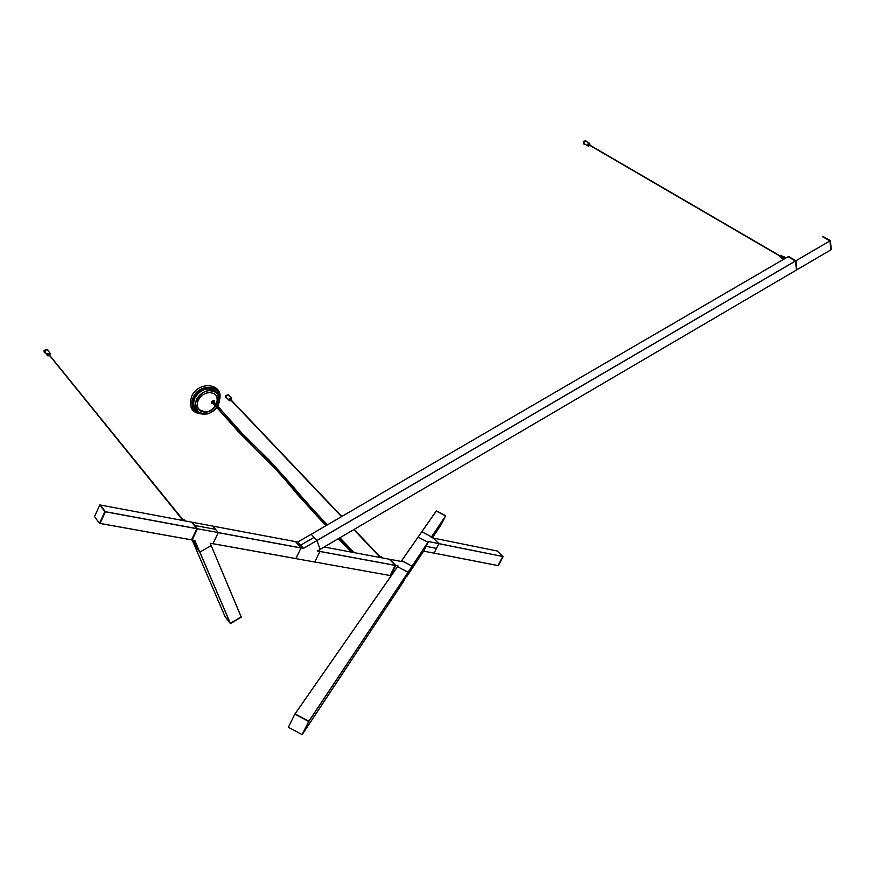 <?xml version="1.0" encoding="UTF-8"?>
<svg xmlns="http://www.w3.org/2000/svg" width="875" height="875" viewBox="0 0 875 875"><rect width="100%" height="100%" fill="white"/><g stroke="black" fill="none" stroke-linecap="round" stroke-linejoin="round"><path stroke-width="1.31" d="M796.436 270.036L320.119 549.358L796.458 270.036L795.473 261.045L788.047 256.736M788.058 256.714L311.205 534.286L316.87 540.52L795.43 260.98L796.895 269.773L795.922 260.794L796.906 269.752L830.845 249.867L830.003 240.877L822.478 236.698L830.003 240.877L830.845 249.867L320.13 549.358L316.914 540.597L830.408 240.647L795.878 260.728L788.528 256.462L795.878 260.728L788.08 256.725L311.194 534.286M408.045 572.305L308.93 721.306L302.4 734.289L402.948 582.378L408.045 572.305L308.886 721.197L302.127 734.573L288.378 727.256L294.842 714.164L308.93 721.306L295.028 713.902L397.523 566.716L294.853 714.153L397.447 566.737M402.938 582.389L302.225 734.552L308.744 721.569M397.523 566.716L408.013 572.228M398.038 565.873L397.469 566.694L408.067 572.25L412.125 566.147L401.669 560.656L401.133 561.422L389.845 559.3L395.73 565.447L398.038 565.873M408.067 572.25L402.916 582.433L412.125 566.147M391.18 575.739L390.6 575.63L393.159 570.544L394.614 570.806L393.159 570.544L395.73 565.447M409.588 571.178L405.497 577.347L409.588 571.178M47.108 353.872L50.203 353.303L47.108 353.872L47.359 355.469L47.108 353.872M47.677 350.252L47.261 349.738L44.516 350.667L47.075 355.075M45.423 353.03L44.592 352.691L44.122 350.569L47.556 349.409L48.212 350.908M47.753 349.584L43.925 350.328L44.209 352.286M301.033 547.991L218.236 532.667L212.942 543.725L295.816 558.6L301.033 547.903L295.444 541.614L212.866 526.127L218.236 532.58L197.477 528.763L192.161 540.017L194.841 540.498L199.817 552.125L197.148 548.811L193.484 540.258L197.148 548.811L194.502 545.508L192.128 539.995L197.455 528.828L192.128 522.244M192.117 522.233L212.844 526.105L215.545 529.342L194.797 525.481L192.128 522.211M497.394 551.053L502.764 556.489L438.878 543.616L433.256 538.048L497.383 551.042L433.256 538.048M503.125 556.566L498.411 565.644L434.098 553.098L438.878 543.692L502.764 556.489L498.006 565.6L503.125 556.489M498.006 565.6L434.077 553.131L498.006 565.6M421.827 531.781L436.384 510.869L445.637 515.692L436.231 511L445.583 515.878L431.55 536.867L421.827 531.781L418.097 537.053L428.028 542.248L428.488 541.559L438.9 543.648L433.223 538.027L431.123 537.6L431.594 536.889L421.783 531.759L436.319 510.891L421.761 531.803M445.659 515.758L441.033 524.836L445.637 515.692M441.109 524.716L445.583 515.878L431.594 536.889M784.689 257.13L782.95 257.841L783.18 259.448L783.322 258.048L785.028 257.316M783.114 256.988L782.272 257.37L782.666 258.398M783.092 256.966L781.998 257.545L782.622 258.42M780.292 257.294L782.141 258.355M782.053 258.267L780.259 257.25M781.998 258.169L780.139 257.086L782.02 258.223M781.977 258.114L780.139 257.075M781.944 257.95L780.095 256.867L781.955 257.972M781.944 257.808L780.095 256.681L781.955 257.786M780.106 256.616L781.966 257.688L780.117 256.583M780.139 256.484L781.977 257.622L780.347 256.058L782.436 256.889M782.567 256.791L780.719 255.708L782.589 256.78M780.752 255.708L782.611 256.758M780.883 255.62L782.731 256.703L780.872 255.642M780.916 255.62L782.775 256.692M781.025 255.588L782.939 256.659M781.134 255.588L782.994 256.659M781.189 255.588L783.07 256.659M781.244 255.588L783.136 256.681M781.298 255.609L783.202 256.703L781.298 255.609M781.364 255.642L783.267 256.758M780.205 257.206L782.064 258.278M782.917 256.659L781.058 255.577L782.895 256.659M782.841 256.67L780.981 255.588M780.106 256.977L781.966 258.059M782.677 256.725L780.817 255.653M780.095 256.911L781.955 257.994M782.534 256.812L780.675 255.73M780.095 256.802L781.944 257.884M782.491 256.845L780.598 255.795M782.414 256.911L780.544 255.85M780.106 256.637L781.966 257.72M782.392 256.955L780.544 255.872M782.37 256.944L780.478 255.905M782.337 257.009L780.489 255.927M782.316 256.998L780.434 255.959M780.15 256.528L782.02 257.556M782.294 257.064L780.434 255.981M782.272 257.053L780.402 256.003M780.15 256.462L781.998 257.545M780.172 256.452L782.053 257.458L780.183 256.364M780.347 256.058L588.875 144.572M782.206 257.163L780.358 256.091L782.184 257.163M780.205 256.353L782.053 257.403L780.194 256.342M782.195 257.184L780.325 256.123M780.248 256.222L782.086 257.392M782.163 257.206L780.314 256.156M782.152 257.25L780.27 256.222M780.259 256.244L782.119 257.327M314.694 561.991L390.108 575.52L314.727 561.991L390.108 575.52L395.238 565.337L390.622 575.586L395.697 565.425L389.878 559.333L324.144 547.006L389.408 559.245L395.238 565.337L389.867 559.333M231.328 400.575L229.513 400.816L229.195 399.219L231.558 398.289L231.514 400.4M231.612 398.322L228.977 398.989L229.228 400.542L228.977 398.989L231.612 398.322M822.883 236.447L830.364 240.581M830.408 240.647L831.25 249.616M212.877 526.138L297.828 542.041L311.183 534.264L316.903 540.553L303.483 548.384L301.066 547.936L295.838 558.622L314.716 562.013L319.922 551.425L317.439 550.966L320.141 549.38L316.903 540.553M218.991 396.484C217.908 382.375 194.906 387.155 192.752 401.144C191.909 407.411 194.491 411.447 200.473 413.241M213.15 400.991L212.406 402.566L238.416 431.802L270.397 463.761C284.277 478.231 288.652 484.039 297.894 495.02L325.883 525.733M219.516 399.941C224.339 383.447 198.538 380.034 191.625 396.539C188.322 408.056 192.423 413.897 203.93 414.061M192.139 539.984L191.57 539.886L196.897 528.631L191.625 539.864L192.194 539.962L100.056 523.458M104.847 511.591L196.897 528.631L191.592 522.134L100.428 505.039L105.416 511.788L99.859 504.93L94.522 516.545L99.466 523.359L104.847 511.689L99.859 504.93L191.592 522.134L197.455 528.73M308.711 721.47L294.941 714.131M199.817 552.125L211.203 545.606L210.219 543.266L212.964 543.758L218.258 532.612L215.545 529.342L194.797 525.481L197.477 528.763M211.192 545.617L241.128 616.733L211.192 545.617L241.095 616.787L230.387 623.569L224.973 616.459L230.212 623.164L241.303 617.138M241.27 617.192L230.475 623.569L199.872 552.092L211.148 545.639M225.148 616.853L230.212 623.164L199.784 552.092L194.523 545.541L224.973 616.448L194.523 545.541M382.233 557.9L381.347 556.883M381.413 556.916L382.397 557.922M380.155 557.386L380.691 556.927L381.478 557.758L380.745 556.905L381.555 557.769M381.719 557.802L380.909 556.861L381.828 557.823M380.931 556.872L382.058 557.867L380.997 556.861M381.106 556.839L382.189 557.889L381.216 556.85M382.167 557.878L381.172 556.839L382.145 557.878M381.938 557.834L380.986 556.839M381.905 557.834L380.964 556.85L381.861 557.823M381.675 557.791L380.811 556.883L381.642 557.78M381.598 557.78L380.767 556.894M381.434 557.747L380.669 556.938M380.548 557.003L381.391 557.736L380.658 556.97M380.527 557.014L381.041 557.67M380.931 557.648L354.102 529.43M380.177 557.364L353.85 529.583M104.847 511.689L105.416 511.788L100.034 523.469L105.416 511.788L197.455 528.828M423.183 551.819L426.07 546.339L436.483 548.395L434.066 553.153L423.642 551.119L423.183 551.819L427.984 542.216L418.075 537.097L401.669 560.667L418.075 537.097M401.636 560.711L412.081 566.125L427.984 542.216M407.061 576.155L423.205 551.775L407.061 576.155L412.103 566.202L428.006 542.292M182.613 520.45L183.542 519.772L184.352 520.778M183.411 519.837L184.188 520.745M184.231 520.756L183.586 519.783M183.619 519.783L184.516 520.811M184.548 520.811L183.717 519.75L184.581 520.822M184.614 520.822L183.936 519.75L184.833 520.866M184.866 520.877L184.286 519.892M184.177 519.837L185.062 520.909L184.198 519.837M185.15 520.931L184.395 519.991M185.15 520.92L184.341 519.936M185.095 520.92L184.242 519.859M185.019 520.898L184.089 519.794M184.395 520.789L183.63 519.761M184.144 520.734L183.4 519.816M183.225 519.881L184.056 520.723L183.367 519.827M183.838 520.68L183.192 519.936M183.783 520.669L183.17 519.914L183.706 520.658M183.684 520.647L48.803 354.298M183.652 520.647L183.116 519.98L183.641 520.647M183.564 520.625L183.017 520.045M183.455 520.603L182.984 520.034M182.798 520.209L48.683 354.386M784.984 257.283L783.322 258.048L783.18 259.448M49.711 355.753L47.688 355.819L47.305 354.113L50.061 353.183L49.93 355.589M589.914 145.458L588.339 146.191L587.934 144.309L589.63 143.358L590.034 145.25M585.812 141.148L589.63 143.358L587.65 144.145L588.066 146.027L587.65 144.145L589.608 143.347M438.9 543.648L436.483 548.395L426.07 546.339L423.642 551.119M228.703 395.292L226.034 395.894L226.352 397.491L228.977 400.247M226.877 398.048L226.1 397.808L225.706 395.806L228.637 394.647L229.239 395.85M228.747 394.723L225.487 395.577L225.772 397.491M218.236 532.58L301.033 547.903L298.233 544.753L300.65 545.202L303.483 548.384M295.411 541.592L298.233 544.753L300.65 545.202L314.038 537.403L300.65 545.202L297.828 542.041M319.9 551.392L318.795 550.167L319.922 551.425L395.697 565.425M314.748 561.958L319.9 551.48L395.697 565.502M215.677 406.23C211.017 411.994 205.92 413.547 200.397 410.867C197.148 408.297 196.438 404.72 198.286 400.159C202.672 393.225 208.042 391.114 214.386 393.827C217.722 396.419 218.455 400.017 216.584 404.622L216.508 404.775M196.798 410.222C193.463 407.094 192.839 403.014 194.906 397.972C200.123 389.725 206.511 387.22 214.047 390.447L216.278 392.602M585.55 140.995L583.866 141.947L584.27 143.817L587.792 145.863M584.894 144.178L584.106 144.167L583.603 141.827L585.714 140.645L586.436 141.509M585.736 140.656L583.319 141.663L583.8 143.992M428.028 542.248L426.07 546.339L428.488 541.559M212.778 402.959L211.958 402.577M212.811 403.003L212.078 402.795M214.266 400.794L211.455 401.592L211.63 403.178M213.62 401.056L213.872 401.756M830.812 249.867L796.906 269.752M212.986 543.692L295.859 558.567M219.461 398.661C221.572 384.409 199.106 383.184 193.178 397.436L192.019 401.023C191.297 408.931 194.83 413.219 202.628 413.897M432.414 537.862L441.044 524.825L432.414 537.862M99.509 523.327L191.625 539.864M418.152 537.075L401.712 560.689M215.512 406.044C212.92 409.708 209.552 411.709 205.406 412.059L199.073 409.697M215.403 405.923C211.706 410.189 208.359 412.191 205.384 411.906C202.562 412.377 200.025 410.922 197.772 407.52M205.166 414.061L198.986 412.42C195.125 409.358 194.283 405.103 196.481 399.678C199.412 394.166 203.809 391.125 209.694 390.578L215.644 392.142C219.625 395.216 220.5 399.503 218.258 404.994L217.678 406.109C220.008 395.303 217.361 390.184 209.716 390.72C204.247 390.327 199.544 394.373 195.606 402.861C196.361 411.141 199.566 414.848 205.231 414.017C208.589 414.312 212.439 412.136 216.77 407.477C213.708 411.491 209.847 413.678 205.22 414.061M215.556 394.789C217.744 397.458 218.028 400.673 216.409 404.436L216.344 404.578M213.478 393.312C217.131 395.227 218.039 398.934 216.234 404.458M213.577 401.505L242.058 433.289L269.795 460.753L292.545 485.942C303.373 499.002 315.011 511.952 327.458 524.825M352.034 552.234L338.734 538.442M326.309 525.492C299.808 498.564 289.1 481.928 267.192 459.845C248.456 442.684 221.145 412.42 212.253 401.789M212.898 403.102L212.023 401.811L213.762 401.133L214.08 402.041L212.013 401.811L212.92 403.123M214.025 400.586L214.441 402.391C214.353 400.291 213.434 400.061 211.63 401.712L213.227 403.462L211.859 403.386L211.52 401.658L214.091 400.652L214.397 402.402M50.061 353.183L47.261 349.738M784.416 256.944L786.034 257.895M231.558 398.289L228.386 394.964M295.816 558.6L212.975 543.736M191.581 539.897L100.045 523.469M341.797 516.48L230.475 399.306M341.545 516.622L230.289 399.481M200.397 410.867L199.062 409.675M214.047 390.447L215.644 392.142C219.942 395.588 220.62 400.247 217.7 406.12M216.803 407.509C213.719 411.512 209.847 413.7 205.198 414.072L198.986 412.42M354.277 552.65L339.894 537.764M351.203 552.07L338.308 538.694M780.227 256.277L588.755 144.78M212.166 402.861L212.023 401.811L213.762 401.133M213.248 403.495L211.859 403.386"/></g></svg>

